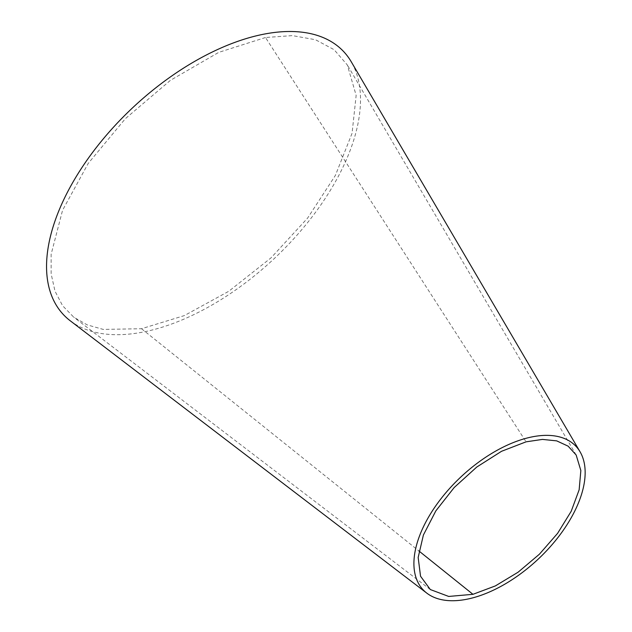 <?xml version="1.0" encoding="UTF-8"?>
<svg xmlns="http://www.w3.org/2000/svg" width="632" height="632" viewBox="0 0 632 632"><rect width="100%" height="100%" fill="white"/><g stroke="black" fill="none" stroke-linecap="round" stroke-linejoin="round"><path stroke-width="0.47" stroke-dasharray="3.16 2.37" d="M265.503 37.509L218.751 52.361L170.403 80.351L125.373 118.666L88.18 163.467L62.576 210.235L51.137 254.285L51.153 273.925L55.008 291.186L62.631 305.762L73.802 317.225L87.208 324.88L103.245 329.414L141.521 328.719L184.323 315.605L228.713 291.32L270.978 257.903L307.579 218.135L335.402 175.388L352.063 133.289L356.148 95.408L347.324 64.962L334.083 49.675L315.471 39.721L292.395 35.613L265.503 37.509L526.077 441.831M70.302 320.835A192.175 103.427 136.8 0 0 139.846 332.645A192.175 103.427 136.8 0 0 310.47 218.98A192.175 103.427 136.8 0 0 351.226 61.739M141.521 328.719L418.945 550.993M430.313 589.538L73.802 317.225M576.163 455.016L347.324 64.962"/><path stroke-width="0.95" d="M526.077 441.831L501.524 451.303L476.789 467.032L454.187 487.533L435.835 510.885L423.401 535.02L418.163 557.471L420.541 576.226L430.313 589.538L448.704 596.442L472.957 594.317L495.362 585.919L518.106 572.197L539.412 554.201L557.59 533.353L571.194 511.304L579.149 489.8L580.848 470.548L576.163 455.016L568.121 446.153L556.689 440.867L542.477 439.406L526.077 441.831M580.058 451.793L351.226 61.739A192.175 103.427 136.8 0 0 267.202 33.551A192.175 103.427 136.8 0 0 85.028 162.977A192.175 103.427 136.8 0 0 70.302 320.835L426.813 593.14A104.825 56.414 136.8 0 0 471.606 598.164A104.825 56.414 136.8 0 0 560.529 534.119A104.825 56.414 136.8 0 0 580.058 451.793A104.825 56.414 136.8 0 0 527.459 437.937A104.825 56.414 136.8 0 0 432.588 510.538A104.825 56.414 136.8 0 0 426.813 593.14M418.945 550.993L472.957 594.317"/></g></svg>
